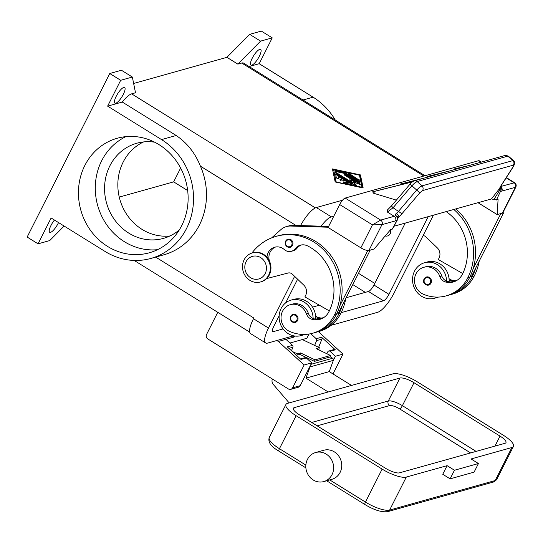 <?xml version="1.0" encoding="UTF-8"?>
<svg xmlns="http://www.w3.org/2000/svg" width="543" height="543" viewBox="0 0 543 543"><rect width="100%" height="100%" fill="white"/><g stroke="black" fill="none" stroke-linecap="round" stroke-linejoin="round"><path stroke-width="0.81" d="M346.162 297.727L368.459 291.482A6.706 1.907 121.8 0 0 373.951 285.021L405.234 223.078M428.217 216.643L388.964 294.34A6.706 1.907 -58.2 0 1 383.48 300.802L341.18 312.646M283.052 328.915L273.367 331.63A6.706 1.907 -58.2 0 1 272.729 331.583A6.706 1.907 -58.2 0 1 273.672 326.614L279.15 315.782M285.666 302.879L297.618 279.217M278.735 316.603L279.116 316.494M312.53 307.141L319.393 305.22M323.838 317.499L321.85 318.055M433.395 215.198L394.15 292.887A20.111 5.715 -58.2 0 1 377.684 312.279L331.149 325.305M342.545 200.197L316.325 207.541A20.111 5.715 121.8 0 0 300.571 225.549M321.103 226.2A20.111 5.715 -58.2 0 1 331.339 216.861L333.802 216.175M253.744 318.205A20.111 5.715 -58.2 0 1 253.839 318.028L253.472 318.741A20.111 5.715 121.8 0 0 250.642 333.66L265.663 342.979A20.111 5.715 -58.2 0 1 268.493 328.067L294.618 276.339M293.587 335.818L267.57 343.108A20.111 5.715 -58.2 0 1 265.663 342.979M187.668 190.566L173.651 181.864L180.629 168.045M119.256 197.089L173.651 181.864M133.639 83.459L226.926 57.341L237.854 64.122L241.737 63.036A20.111 5.715 -58.2 0 1 243.651 63.158L425.013 175.715M64.108 226.037L49.732 240.576L38.071 243.834L51.13 217.987L105.037 251.443A65.33 59.839 -105.6 0 0 150.9 258.434A65.33 59.839 -105.6 0 0 193.267 204.663A65.33 59.839 -105.6 0 0 161.536 139.599L107.629 106.143L122.277 102.043A20.111 5.715 -58.2 0 1 131.63 93.858L135.512 92.772L132.343 77.031L121.422 70.251L109.761 73.515L120.682 80.296L132.343 77.031M332.438 168.907L360.43 174.9L363.165 187.973L335.174 181.973L332.438 168.907M360.43 174.9L332.513 169.24M362.948 187.926L360.287 175.192M336.002 181.986L361.977 187.24L359.459 175.179L333.626 169.64L336.002 181.986L361.977 187.24M333.626 169.64L336.144 181.701M237.854 64.122L260.592 41.132L272.247 37.867L259.187 63.714L313.094 97.17L303.001 100M226.926 57.341L249.665 34.352L260.592 41.132M249.665 34.352L261.326 31.087L272.247 37.867M335.248 120.01A65.33 59.839 -105.6 0 0 313.094 97.17M337.312 174.995L351.491 183.792A1.256 0.36 -153.2 0 1 352.129 184.491A1.256 0.36 -153.2 0 1 351.647 184.545L345.185 183.161A1.256 0.36 -153.2 0 1 343.95 182.604A1.256 0.36 -153.2 0 1 343.42 181.973A1.256 0.36 -153.2 0 1 343.902 181.925L348.742 182.964L344.452 180.296L342.022 180.975A1.256 0.36 -153.2 0 1 340.671 180.575A1.256 0.36 -153.2 0 1 339.877 179.774A1.256 0.36 -153.2 0 1 339.979 179.706L342.409 179.027L338.113 176.366L338.588 178.627A1.256 0.36 -153.2 0 1 338.581 178.708A1.256 0.36 -153.2 0 1 337.42 178.525A1.256 0.36 -153.2 0 1 336.327 177.663L335.696 174.642A1.256 0.36 -153.2 0 1 335.703 174.561A1.256 0.36 -153.2 0 1 337.312 174.995L337.169 175.28A1.256 0.36 26.8 0 0 335.723 174.765M358.821 179.502A1.256 0.36 -153.2 0 1 359.459 180.208A1.256 0.36 -153.2 0 1 357.851 179.774L348.633 174.059A1.256 0.36 -153.2 0 1 348.002 173.353A1.256 0.36 -153.2 0 1 349.611 173.787L358.679 179.787L349.461 174.072A1.256 0.36 26.8 0 0 348.049 173.556M345.3 172.864L359.242 181.511A1.256 0.36 -153.2 0 1 359.88 182.217A1.256 0.36 -153.2 0 1 358.271 181.783L344.92 173.502L336.633 171.724A1.256 0.36 -153.2 0 1 335.391 171.174A1.256 0.36 -153.2 0 1 334.868 170.543A1.256 0.36 -153.2 0 1 335.343 170.488L344.174 172.382A1.256 0.36 -153.2 0 1 345.3 172.864L345.158 173.149A1.256 0.36 26.8 0 0 344.024 172.667L335.201 170.773A1.256 0.36 26.8 0 0 334.916 170.746M352.638 182.753L349.848 179.713L355.55 181.932L344.656 175.172A1.256 0.36 -153.2 0 1 344.018 174.473A1.256 0.36 -153.2 0 1 345.626 174.9L359.683 183.622A1.256 0.36 -153.2 0 1 360.321 184.328A1.256 0.36 -153.2 0 1 359.405 184.24L353.344 181.878L356.303 185.109A1.256 0.36 -153.2 0 1 356.432 185.414A1.256 0.36 -153.2 0 1 354.823 184.987L335.92 173.251A1.256 0.36 -153.2 0 1 335.289 172.552A1.256 0.36 -153.2 0 1 336.891 172.979L352.638 182.753L336.748 173.271A1.256 0.36 26.8 0 0 335.336 172.755M351.932 184.572A1.256 0.36 26.8 0 0 351.341 184.077L337.169 175.28M338.418 178.79L338.113 176.366M342.409 179.027L339.918 179.971M348.742 182.964L343.753 182.21A1.256 0.36 26.8 0 0 343.468 182.176M359.262 180.29A1.256 0.36 26.8 0 0 358.679 179.787M359.683 182.299A1.256 0.36 26.8 0 0 359.093 181.803L345.158 173.149M356.242 185.496A1.256 0.36 26.8 0 0 356.16 185.401L353.344 181.878M360.124 184.41A1.256 0.36 26.8 0 0 359.534 183.914L345.477 175.185A1.256 0.36 26.8 0 0 344.065 174.676M355.55 181.932L350.337 180.242M107.629 106.143L120.682 80.296M116.202 96.328A9.217 2.62 -58.2 0 1 124.625 87.498A9.217 2.62 -58.2 0 1 123.322 94.333A9.217 2.62 -58.2 0 1 114.899 103.163A9.217 2.62 -58.2 0 1 116.202 96.328M143.603 141.927A49.406 45.252 -105.6 0 0 123.152 162.106A49.406 45.252 -105.6 0 0 126.139 213.501A49.406 45.252 -105.6 0 0 169.932 235.974M154.714 142.212A49.406 45.252 -105.6 0 0 136.809 143.23A49.406 45.252 -105.6 0 0 109.876 165.825A49.406 45.252 -105.6 0 0 114.973 220.302A49.406 45.252 -105.6 0 0 163.443 238.384A49.406 45.252 -105.6 0 0 179.278 229.954M58.529 222.576A9.217 2.62 -58.2 0 1 58.101 223.451A9.217 2.62 -58.2 0 1 49.678 232.282A9.217 2.62 -58.2 0 1 50.981 225.447A9.217 2.62 -58.2 0 1 54.449 220.044M109.761 73.515L27.15 237.06L38.071 243.834M122.277 102.043L176.183 135.499C187.131 142.911 195.209 153.126 200.415 166.158A65.33 59.839 74.4 0 1 163.85 254.81L150.9 258.434M181.729 225.589A59.465 54.463 74.4 0 1 149.318 252.787A59.465 54.463 74.4 0 1 90.98 231.019A59.465 54.463 74.4 0 1 84.844 165.452A59.465 54.463 74.4 0 1 117.254 138.255A59.465 54.463 74.4 0 1 175.593 160.022A59.465 54.463 74.4 0 1 181.729 225.589M125.881 136.646A59.465 54.463 -105.6 0 0 101.684 160.742A59.465 54.463 -105.6 0 0 105.145 222.386A59.465 54.463 -105.6 0 0 157.531 249.685M249.094 66.545L259.187 63.714M252.217 58.25A9.217 2.62 -58.2 0 1 260.64 49.427A9.217 2.62 -58.2 0 1 259.344 56.262A9.217 2.62 -58.2 0 1 250.92 65.085A9.217 2.62 -58.2 0 1 252.217 58.25M316.019 332.282A39.646 36.313 -105.6 0 0 317.322 331.943L319.264 331.4A39.646 36.313 -105.6 0 0 340.875 313.27A53.635 49.121 -105.6 0 0 345.776 298.487M322.929 318.062A16.758 15.353 74.4 0 1 318.49 317.512A8.383 7.677 74.4 0 1 315.612 315.992M317.322 331.943A39.646 36.313 -105.6 0 0 338.927 313.813A53.635 49.121 -105.6 0 0 342.328 305.309L338.079 313.725L336.531 314.159M322.013 318.531A16.758 15.353 74.4 0 1 316.549 318.055A8.383 7.677 74.4 0 1 315.707 317.764A18.435 16.887 74.4 0 1 315.673 319.162M303.992 334.447A18.435 16.887 74.4 0 1 301.08 335.594L303.673 334.868A18.435 16.887 -105.6 0 0 305.01 334.427M315.707 317.764A18.435 16.887 -105.6 0 0 306.673 301.331A18.435 16.887 -105.6 0 0 293.736 299.363L291.143 300.082A18.435 16.887 74.4 0 1 304.087 302.057A18.435 16.887 74.4 0 1 313.114 318.49A8.383 7.677 74.4 0 1 308.376 313.365A14.247 13.046 -105.6 0 0 300.557 304.745A14.247 13.046 -105.6 0 0 292.27 304.121L290.329 304.664A14.247 13.046 -105.6 0 0 281.036 317.39A14.247 13.046 -105.6 0 0 289.724 331.474A39.646 36.313 -105.6 0 0 312.788 333.212A39.646 36.313 -105.6 0 0 334.393 315.083A53.635 49.121 -105.6 0 0 328.861 255.95A53.635 49.121 -105.6 0 0 276.244 236.32A53.635 49.121 -105.6 0 0 251.877 253.052M301.08 335.594A18.435 16.887 74.4 0 1 288.143 333.619A18.435 16.887 74.4 0 1 279.183 315.259A18.435 16.887 74.4 0 1 291.143 300.082M266.98 257.246A11.729 10.745 74.4 0 1 274.615 247.221A11.729 10.745 74.4 0 1 284.369 249.61A8.383 7.677 -105.6 0 0 291.34 251.314A8.383 7.677 -105.6 0 0 295.1 248.762A11.729 10.745 74.4 0 1 300.36 245.185A11.729 10.745 74.4 0 1 307.8 245.993A46.929 42.985 74.4 0 1 328.936 311.696A16.758 15.353 74.4 0 1 319.8 319.359A16.758 15.353 74.4 0 1 312.015 319.325A8.383 7.677 74.4 0 1 306.435 313.908A14.247 13.046 -105.6 0 0 298.616 305.288A14.247 13.046 -105.6 0 0 290.329 304.664M285.666 241.126A4.188 3.835 74.4 0 1 287.953 239.212A4.188 3.835 74.4 0 1 292.059 240.746A4.188 3.835 74.4 0 1 292.494 245.361A4.188 3.835 74.4 0 1 290.213 247.282A4.188 3.835 74.4 0 1 287.267 246.827A4.188 3.835 74.4 0 1 285.618 241.228M290.756 316.264A4.188 3.835 74.4 0 1 293.037 314.349A4.188 3.835 74.4 0 1 297.15 315.883A4.188 3.835 74.4 0 1 297.584 320.499A4.188 3.835 74.4 0 1 295.297 322.42A4.188 3.835 74.4 0 1 292.358 321.972A4.188 3.835 74.4 0 1 290.709 316.365M260.477 281.966L261.122 281.783A15.082 13.819 -105.6 0 0 270.903 269.369A15.082 13.819 -105.6 0 0 263.579 254.348A15.082 13.819 -105.6 0 0 252.99 252.733L252.339 252.916A15.082 13.819 -105.6 0 0 242.558 265.33A15.082 13.819 -105.6 0 0 249.889 280.351A15.082 13.819 -105.6 0 0 260.477 281.966A15.082 13.819 -105.6 0 0 270.258 269.552A15.082 13.819 -105.6 0 0 262.927 254.531A15.082 13.819 -105.6 0 0 252.339 252.916M250.561 277.704A11.729 10.745 -105.6 0 0 265.188 273.591A11.729 10.745 -105.6 0 0 260.701 257.62A11.729 10.745 -105.6 0 0 246.074 261.726A11.729 10.745 -105.6 0 0 250.561 277.704M312.788 333.212L314.73 332.669A39.646 36.313 -105.6 0 0 336.341 314.54A53.635 49.121 -105.6 0 0 339.742 306.035A53.635 49.121 -105.6 0 0 327.87 251.762A53.635 49.121 -105.6 0 0 278.186 235.777L276.244 236.32M320.757 319.053A16.758 15.353 74.4 0 1 313.956 318.782A8.383 7.677 74.4 0 1 313.114 318.49M291.34 251.314L293.288 250.771A8.383 7.677 -105.6 0 0 297.041 248.219A11.729 10.745 74.4 0 1 301.345 244.968M269.389 260.939A11.729 10.745 74.4 0 1 275.6 247.004M329.323 310.908L304.894 296.906L305.614 295.473A8.383 7.677 -105.6 0 0 303.781 285.123L292.392 274.201A5.03 4.609 -105.6 0 0 288.123 273.007L266.654 278.579M342.328 305.309L370.129 250.269L367.543 250.995L339.742 306.035M366.389 250.275L367.543 250.995M271.643 237.882L280.853 229.669A16.758 15.353 74.4 0 1 286.507 226.56A16.758 15.353 74.4 0 1 290.776 226.044L328.216 227.232M328.617 226.438L293.363 225.318A16.758 15.353 -105.6 0 0 289.1 225.834L286.507 226.56M390.519 229.689A5.03 4.609 74.4 0 1 387.498 235.967A5.03 4.609 74.4 0 1 387.464 235.974M385.17 235.995A5.03 4.609 -105.6 0 0 387.437 235.981A5.03 4.609 -105.6 0 0 390.471 229.75M446.203 211.607A46.929 42.985 74.4 0 1 462.365 274.344A16.758 15.353 74.4 0 1 453.229 282.007A16.758 15.353 74.4 0 1 445.443 281.973A8.383 7.677 74.4 0 1 439.857 276.557A14.247 13.046 -105.6 0 0 432.045 267.937A14.247 13.046 -105.6 0 0 423.757 267.312A14.247 13.046 -105.6 0 0 414.465 280.039A14.247 13.046 -105.6 0 0 423.146 294.123A39.646 36.313 -105.6 0 0 446.21 295.86A39.646 36.313 -105.6 0 0 467.822 277.731A53.635 49.121 -105.6 0 0 453.826 209.476M425.787 284.62A4.188 3.835 74.4 0 1 424.185 278.912A4.188 3.835 74.4 0 1 426.465 276.998A4.188 3.835 74.4 0 1 430.579 278.532A4.188 3.835 74.4 0 1 431.013 283.147A4.188 3.835 74.4 0 1 428.726 285.068A4.188 3.835 74.4 0 1 425.787 284.62M454.186 281.702A16.758 15.353 74.4 0 1 447.384 281.43A8.383 7.677 74.4 0 1 446.543 281.138A8.383 7.677 74.4 0 1 441.805 276.014A14.247 13.046 -105.6 0 0 433.986 267.394A14.247 13.046 -105.6 0 0 425.698 266.769L423.757 267.312M446.21 295.86L448.158 295.317A39.646 36.313 -105.6 0 0 469.77 277.188A53.635 49.121 -105.6 0 0 473.17 268.683A53.635 49.121 -105.6 0 0 455.767 208.933M446.543 281.138A18.435 16.887 -105.6 0 0 437.509 264.706A18.435 16.887 -105.6 0 0 424.572 262.731A18.435 16.887 -105.6 0 0 412.612 277.907A18.435 16.887 -105.6 0 0 421.572 296.268A18.435 16.887 -105.6 0 0 434.509 298.243A18.435 16.887 -105.6 0 0 437.42 297.096M424.572 262.731L427.158 262.011A18.435 16.887 74.4 0 1 440.101 263.979A18.435 16.887 74.4 0 1 449.136 280.412A18.435 16.887 74.4 0 1 449.095 281.81M438.439 297.075A18.435 16.887 74.4 0 1 437.101 297.516L434.509 298.243M449.441 294.93A39.646 36.313 -105.6 0 0 450.744 294.591L452.692 294.048A39.646 36.313 -105.6 0 0 474.304 275.919A53.635 49.121 -105.6 0 0 479.204 261.135M456.358 280.711A16.758 15.353 74.4 0 1 451.919 280.161A8.383 7.677 74.4 0 1 449.041 278.64M450.744 294.591A39.646 36.313 -105.6 0 0 472.356 276.462A53.635 49.121 -105.6 0 0 475.756 267.957L471.507 276.373L469.96 276.801M455.441 281.179A16.758 15.353 74.4 0 1 449.977 280.704A8.383 7.677 74.4 0 1 449.136 280.412M473.17 268.683L500.829 213.555M513.162 166.694A3.353 1.846 32.6 0 0 513.542 166.341C514.954 163.45 514.907 161.495 513.4 160.477L421.931 185.896A3.353 3.068 74.4 0 1 422.468 190.593L513.325 165.16L513.162 166.694L500.741 186.093L499.275 188.889L499.187 190.926A3.353 1.256 24.9 0 0 500.687 190.892A10.059 2.858 121.8 0 0 501.827 191.109L515.382 187.315L502.336 213.134A6.706 1.9 26.8 0 0 502.859 212.768L515.836 187.077C516.549 185.306 516.142 183.853 514.615 182.713L500.646 186.514M502.336 213.134L497.157 214.587L498.08 199.546L496.438 200.007L500.687 190.892A3.353 3.204 137.9 0 0 500.442 186.955A3.353 3.353 0 0 0 500.422 186.921A3.353 3.204 137.9 0 1 500.442 186.955M478.01 202.702L497.157 214.587M506.185 177.839L514.099 182.747A3.353 3.068 -105.6 0 1 515.382 187.315L515.836 187.077M423.112 235.547A5.03 4.609 74.4 0 1 425.821 236.85L437.21 247.771A8.383 7.677 74.4 0 1 439.043 258.122L438.323 259.554L462.745 273.557M500.972 213.643L503.558 212.917L475.756 267.957M502.967 212.551L503.558 212.917M387.743 209.869L387.356 212.041L394.232 216.304L380.67 220.098L345.172 198.066A6.706 1.907 121.8 0 0 342.49 200.265A6.706 1.907 121.8 0 0 339.68 204.535L328.087 227.483L360.857 247.825A6.706 1.9 26.8 0 0 365.48 250.004A6.706 1.9 26.8 0 0 368.907 250.486L374.093 249.033L390.56 229.648L392.467 228.99M368.907 250.486L381.953 224.666A3.353 3.068 74.4 0 0 380.67 220.098L372.45 224.87L381.953 224.666L395.508 220.872A10.059 2.858 121.8 0 0 397.272 219.847A3.353 0.638 28.5 0 0 397.483 219.752L397.483 219.752A3.353 0.638 28.5 0 0 397.496 219.711M345.172 198.066L478.6 160.714L480.969 162.187M481.363 162.079L479.238 160.762A6.706 1.907 121.8 0 0 478.6 160.714M387.376 210.039L391.408 205.967L393.078 207.752L411.73 185.903L414.737 182.964L417.18 181.532A3.353 3.068 -105.6 0 0 414.119 180.914M396.376 200.136L373.482 193.206L372.668 191.788L412.409 181.871M400.279 184.898L399.872 184.172L423.588 178.253M427.422 177.181L427.09 176.55L450.792 170.638M454.627 169.565L454.281 168.941L468.901 165.567M387.356 212.041L393.078 207.752L401.935 213.752L419.8 192.833L422.468 190.593M513.4 160.477L508.404 156.18L507.793 156.16L417.18 181.532L421.931 185.896L419.495 187.328L416.488 190.274L398.623 211.193L395.555 214.152L395.406 215.619A3.353 2.586 -4.3 0 1 397.883 217.872A3.353 2.586 -4.3 0 1 397.883 217.899A3.353 3.353 0 0 1 397.483 219.752L392.46 229.01M513.325 165.16A3.353 3.068 -105.6 0 0 512.789 160.463L507.793 156.16A3.353 3.068 -105.6 0 0 504.997 155.461A3.353 3.068 -105.6 0 0 504.99 155.468L508.404 156.174M439.708 173.74L427.076 176.556M421.592 178.81L406.388 182.604L414.492 180.799M372.668 191.788L374.921 191.285L373.482 193.206M448.796 171.194L433.592 174.989L441.697 173.183M399.872 184.172L413.685 181.09M454.281 168.941L466.912 166.124M412.286 181.959L374.921 191.285M393.967 226.234L491.463 198.942L496.438 200.007M397.89 218.198L401.935 213.752M397.883 218.408L398.867 216.996A3.353 1.14 46.5 0 0 396.383 213.236M500.028 187.749A3.353 2.824 20 0 1 499.988 187.864A3.353 2.824 20 0 0 499.988 187.864A3.353 2.824 20 0 1 499.275 188.889L491.463 198.942M500.368 187.016A3.353 2.063 -53.3 0 1 499.336 190.763A3.353 2.063 -53.3 0 1 499.187 190.926L493.94 199.478M500.741 186.093A3.353 1.846 32.6 0 0 501.121 185.74A3.353 1.846 32.6 0 0 501.128 185.733L513.549 166.334A3.353 1.846 32.6 0 0 513.549 166.334A3.353 1.846 32.6 0 0 513.597 166.253M294.577 335.995L294.034 337.074L278.362 341.466L304.134 364.998L292.616 387.804A3.353 3.068 74.4 0 1 288.435 388.978L207.874 338.988A3.353 3.068 74.4 0 1 206.591 334.42L217.763 312.306M278.362 341.466L276.828 340.515M289.969 343.02L306.822 338.303L308.967 334.047M332.988 373.937L343 354.117L318.388 331.644M343 354.117L335.418 356.242L333.375 360.287M310.752 333.714L316.236 338.723L321.551 337.237L335.323 349.814L330.015 351.301L335.418 356.242M294.034 337.074L292.507 336.124M290.79 389.338L298.365 387.22A3.353 3.068 -105.6 0 0 300.191 385.686L311.716 362.873L304.134 364.998M300.469 358.943L305.003 357.674A1.677 1.534 74.4 0 1 306.306 357.939L300.998 359.425L287.22 346.848L292.534 345.362L285.937 339.341M311.716 362.873L306.306 357.939M292.534 345.362A1.677 1.534 74.4 0 1 292.894 347.235L291.482 350.744M330.015 351.301A1.677 1.534 -105.6 0 0 327.796 351.803L326.832 353.71M314.655 345.443L316.596 340.597A1.677 1.534 -105.6 0 0 316.236 338.723M321.551 337.237A1.677 1.534 74.4 0 1 321.911 339.11L318.612 347.33M328.712 351.036L334.02 349.549A1.677 1.534 74.4 0 1 335.323 349.814M292.209 351.402L297.347 353.86L300.584 352.95L315.035 359.853L314.458 361.373L300.014 354.47L296.329 355.163M314.458 361.373L330.008 357.022L330.578 355.502L315.035 359.853M330.578 355.502L316.128 348.599L319.365 347.69L302.336 339.558M300.584 352.95L300.014 354.47M319.365 347.69L318.795 349.21L317.92 349.454M297.347 353.86L296.777 355.373M351.531 385.442L329.268 371.629L333.348 360.362A1.677 1.534 -105.6 0 0 332.628 358.265L330.124 356.71M320.166 350.527L318.279 349.353M478.437 463.532L471.059 458.957L511.866 447.534A20.111 5.702 26.8 0 0 513.434 446.434A20.111 5.702 26.8 0 0 503.252 435.187L417.234 381.804A20.111 5.702 26.8 0 0 393.078 373.808L287.498 403.368A20.111 5.702 26.8 0 0 285.93 404.467A20.111 5.702 26.8 0 0 296.111 415.714L382.129 469.098A20.111 5.702 26.8 0 0 406.293 477.087L447.093 465.663L442.749 474.277L450.12 478.851L474.087 472.138L478.437 463.532L454.471 470.245L450.12 478.851M332.011 474.677A15.082 13.819 74.4 0 1 323.791 481.573A15.082 13.819 74.4 0 1 308.987 476.055A15.082 13.819 74.4 0 1 307.433 459.426A15.082 13.819 74.4 0 1 315.653 452.523A15.082 13.819 74.4 0 1 330.456 458.048A15.082 13.819 74.4 0 1 332.011 474.677M315.653 452.523L323.75 450.256A15.082 13.819 74.4 0 1 338.547 455.781A15.082 13.819 74.4 0 1 340.108 472.41A15.082 13.819 74.4 0 1 331.882 479.306L323.791 481.573M454.471 470.245L447.093 465.663M413.997 382.713L500.015 436.097A11.729 3.326 -153.2 0 1 505.954 442.654A11.729 3.326 -153.2 0 1 505.038 443.298L399.465 472.851A11.729 3.326 -153.2 0 1 385.374 468.188L299.349 414.804A11.729 3.326 -153.2 0 1 293.41 408.248A11.729 3.326 -153.2 0 1 294.326 407.603L399.906 378.05A11.729 3.326 -153.2 0 1 413.997 382.713L402.397 405.662A11.729 3.326 26.8 0 0 388.306 400.999L311.675 422.454M310.114 366.043A1.677 1.534 74.4 0 1 310.033 366.892L305.953 378.159L329.268 371.629M305.953 378.159L328.21 391.971M289.161 402.899L273.305 384.464A5.03 4.609 74.4 0 1 272.369 379.007M383.48 300.802L368.459 291.482M388.964 294.34L373.951 285.021M273.367 331.63L272.41 331.033M331.339 216.861L316.325 207.541M268.493 328.067L253.472 318.741M365.317 292.358L352.794 284.586M131.63 93.858L315.381 207.901M241.737 63.036L423.839 176.047M374.758 283.412L358.489 273.319M155.665 257.097L253.839 318.028M200.415 166.158L295.867 225.399M161.536 139.599L176.183 135.499M338.927 313.813L340.875 313.27M316.549 318.055L318.49 317.512M306.435 313.908L308.376 313.365M287.301 246.332A3.523 3.224 -105.6 0 0 291.693 245.097A3.523 3.224 -105.6 0 0 290.342 240.305A3.523 3.224 -105.6 0 0 285.957 241.54A3.523 3.224 -105.6 0 0 287.301 246.332M292.385 321.47A3.523 3.224 -105.6 0 0 296.777 320.234A3.523 3.224 -105.6 0 0 295.433 315.442A3.523 3.224 -105.6 0 0 291.041 316.678A3.523 3.224 -105.6 0 0 292.385 321.47M334.393 315.083L336.341 314.54M312.015 319.325L313.956 318.782M295.1 248.762L297.041 248.219M293.363 225.318L290.776 226.044M430.205 282.883A3.523 3.224 -105.6 0 0 428.861 278.091A3.523 3.224 -105.6 0 0 424.47 279.326A3.523 3.224 -105.6 0 0 425.814 284.118A3.523 3.224 -105.6 0 0 430.205 282.883M469.77 277.188L467.822 277.731M441.805 276.014L439.857 276.557M447.384 281.43L445.443 281.973M474.304 275.919L472.356 276.462M451.919 280.161L449.977 280.704M339.68 204.535L372.45 224.87L360.857 247.825M395.508 220.872A3.353 3.068 74.4 0 0 394.232 216.304A6.706 1.907 -58.2 0 0 395.406 215.619A3.353 2.498 -128.9 0 1 397.272 219.847L392.202 229.187M504.99 155.468L414.377 180.833C412.612 181.538 411.173 182.631 410.06 184.118L419.8 192.833M501.827 191.109A3.353 3.068 -105.6 0 0 500.605 186.582M300.191 385.686L292.616 387.804M292.894 347.235L288.876 348.362M321.911 339.11L316.596 340.597M513.434 446.434L496.764 479.428A20.111 5.702 -153.2 0 1 495.202 480.528L389.623 510.087A3.353 3.068 74.4 0 1 387.797 511.615A3.353 3.068 74.4 0 1 387.797 511.621L493.37 482.062A3.353 3.068 -105.6 0 0 495.202 480.528L511.866 447.534M493.37 482.062L493.37 482.062A3.353 3.068 -105.6 0 0 493.377 482.062L496.764 479.428M406.293 477.087L389.623 510.087A20.111 5.702 -153.2 0 1 365.466 502.092A3.353 0.95 121.8 0 0 364.821 504.013A3.353 0.95 121.8 0 0 364.991 504.576C374.073 510.081 381.675 512.422 387.797 511.621M382.129 469.098L365.466 502.092L329.73 479.91M296.111 415.714L279.441 448.708A3.353 0.95 121.8 0 0 278.797 450.629A3.353 0.95 121.8 0 0 278.973 451.192L305.879 467.89M305.858 465.1L279.441 448.708A20.111 5.702 -153.2 0 1 269.267 437.461C267.726 442.016 270.964 446.59 278.973 451.192M317.146 425.848L389.589 405.567A3.353 3.068 74.4 0 1 388.306 400.999L399.906 378.05M389.589 405.567A8.383 2.376 -153.2 0 1 399.655 408.899A3.353 0.95 121.8 0 0 400.999 407.8A3.353 0.95 121.8 0 0 402.397 405.662L476.096 451.403M399.655 408.899L470.611 452.937M294.326 407.603L293.437 409.361M500.015 436.097L494.951 446.122M310.983 364.326L332.628 358.265M310.033 366.892L333.348 360.362M134.182 260.436L249.705 332.133M287.953 239.212L285.618 241.16C284.736 245.253 286.27 247.289 290.213 247.282M293.037 314.349L290.702 316.304C289.819 320.39 291.353 322.427 295.297 322.42M428.726 285.068C424.015 284.186 422.481 282.143 424.131 278.953L426.465 276.998M391.401 205.967L410.06 184.118M514.615 182.713L506.347 177.581M499.981 187.864L501.121 185.733M326.642 480.779L364.991 504.576M285.93 404.467L269.267 437.461"/></g></svg>
